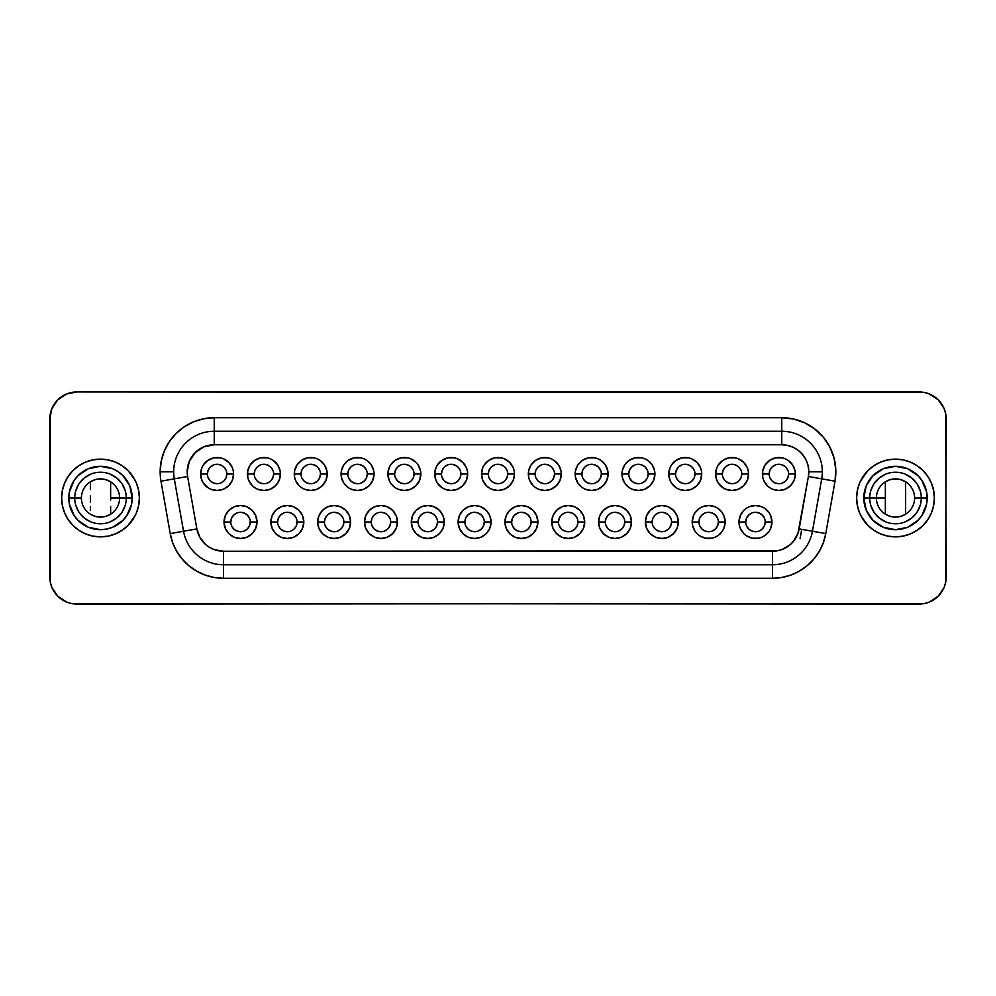 <?xml version="1.0" encoding="UTF-8"?>
<svg xmlns="http://www.w3.org/2000/svg" width="996" height="996" viewBox="0 0 996 996"><rect width="100%" height="100%" fill="white"/><g stroke="black" fill="none" stroke-linecap="round" stroke-linejoin="round"><path stroke-width="1.49" d="M895.504 478.902L890.225 479.649L885.357 481.815L885.357 498L876.405 498A19.098 19.098 0 0 0 895.504 517.098A19.098 19.098 0 0 0 914.602 498L921.275 498A25.771 25.771 0 0 1 895.504 523.772A25.771 25.771 0 0 1 869.72 498L863.806 498A31.685 31.685 0 0 0 895.504 529.685A31.685 31.685 0 0 0 927.189 498L914.602 498A19.098 19.098 0 0 0 895.504 478.902A19.098 19.098 0 0 0 876.405 498L869.72 498A25.771 25.771 0 0 1 895.504 472.229A25.771 25.771 0 0 1 921.275 498A25.771 25.771 0 0 1 895.504 523.772A25.771 25.771 0 0 1 869.72 498L876.405 498A19.098 19.098 0 0 1 895.504 478.902A19.098 19.098 0 0 1 914.602 498A19.098 19.098 0 0 1 895.504 517.098A19.098 19.098 0 0 1 876.405 498L885.357 498L885.357 514.185L890.225 516.351M861.216 516.326L868.014 525.49L873.903 530.32L880.626 533.918L887.909 536.122L895.504 536.869L903.086 536.122L910.369 533.918L917.092 530.32L922.981 525.49L927.824 519.601L931.409 512.878L933.626 505.582L934.373 498A38.869 38.869 0 0 1 895.504 536.869A38.869 38.869 0 0 1 856.622 498A38.869 38.869 0 0 0 895.504 536.869A38.869 38.869 0 0 0 934.373 498A38.869 38.869 0 0 0 895.504 459.131A38.869 38.869 0 0 0 856.622 498A38.869 38.869 0 0 1 895.504 459.131A38.869 38.869 0 0 1 934.373 498L933.626 490.418L931.409 483.122L927.824 476.399L922.981 470.51L917.092 465.68L910.369 462.082L903.086 459.878L895.504 459.131L887.909 459.878L880.626 462.082L873.903 465.68L868.014 470.51L860.631 480.807M126.28 498A25.771 25.771 0 0 1 100.496 523.772A25.771 25.771 0 0 1 74.725 498L81.398 498A19.098 19.098 0 0 0 100.496 517.098A19.098 19.098 0 0 0 119.595 498L132.194 498A31.685 31.685 0 0 0 100.496 466.315A31.685 31.685 0 0 0 68.811 498L74.725 498A25.771 25.771 0 0 1 100.496 472.229A25.771 25.771 0 0 1 126.28 498A25.771 25.771 0 0 1 100.496 523.772A25.771 25.771 0 0 1 74.725 498L68.811 498L69.421 491.812L74.152 480.396L78.099 475.59L88.37 468.718L100.496 466.315L112.623 468.718L118.101 471.656L122.906 475.59L129.779 485.874L132.194 498L131.584 504.188L126.853 515.604L122.906 520.41L112.623 527.282L106.684 529.075L100.496 529.685L88.37 527.282L78.099 520.41L74.152 515.604L69.421 504.188L68.811 498A31.685 31.685 0 0 0 100.496 529.685A31.685 31.685 0 0 0 132.194 498L119.595 498A19.098 19.098 0 0 1 100.496 517.098A19.098 19.098 0 0 1 81.398 498A19.098 19.098 0 0 1 100.496 478.902A19.098 19.098 0 0 1 119.595 498L110.643 498L110.643 481.815L110.643 498L119.595 498A19.098 19.098 0 0 0 100.496 478.902A19.098 19.098 0 0 0 81.398 498L74.725 498A25.771 25.771 0 0 1 100.496 472.229A25.771 25.771 0 0 1 126.28 498M134.784 479.674L127.986 470.51L122.097 465.68L115.374 462.082L108.091 459.878L100.496 459.131L92.914 459.878L85.631 462.082L78.908 465.68L73.019 470.51L68.176 476.399L64.591 483.122L62.375 490.418L61.628 498A38.869 38.869 0 0 1 100.496 459.131A38.869 38.869 0 0 1 139.378 498A38.869 38.869 0 0 0 100.496 459.131A38.869 38.869 0 0 0 61.628 498A38.869 38.869 0 0 0 100.496 536.869A38.869 38.869 0 0 0 139.378 498A38.869 38.869 0 0 1 100.496 536.869A38.869 38.869 0 0 1 61.628 498L62.375 505.582L64.591 512.878L68.176 519.601L73.019 525.49L78.908 530.32L85.631 533.918L92.914 536.122L100.496 536.869L108.091 536.122L115.374 533.918L122.097 530.32L127.986 525.49L135.369 515.193M250.245 522.004A9.723 9.723 0 0 1 240.522 531.715A9.723 9.723 0 0 1 230.798 522.004A9.723 9.723 0 0 0 240.522 531.715A9.723 9.723 0 0 0 250.245 522.004L257.005 522.004A16.484 16.484 0 0 1 240.522 538.475A16.484 16.484 0 0 1 224.038 522.004L230.798 522.004L224.038 522.004L225.295 515.691L228.868 510.35L234.222 506.777L240.522 505.52L246.821 506.777L252.175 510.35L255.748 515.691L257.005 522.004L255.748 528.303L252.175 533.644L246.821 537.218L240.522 538.475L234.222 537.218L228.868 533.644L225.295 528.303L224.038 522.004A16.484 16.484 0 0 1 240.522 505.52A16.484 16.484 0 0 1 257.005 522.004L250.245 522.004A9.723 9.723 0 0 0 240.522 512.28A9.723 9.723 0 0 0 230.798 522.004A9.723 9.723 0 0 1 240.522 512.28A9.723 9.723 0 0 1 250.245 522.004L249.498 525.714L247.394 528.876L244.244 530.98M297.057 522.004A9.723 9.723 0 0 1 287.334 531.715A9.723 9.723 0 0 1 277.623 522.004A9.723 9.723 0 0 0 287.334 531.715A9.723 9.723 0 0 0 297.057 522.004L303.817 522.004A16.484 16.484 0 0 1 287.334 538.475A16.484 16.484 0 0 1 270.862 522.004L277.623 522.004L270.862 522.004L272.107 515.691L275.68 510.35L281.034 506.777L287.334 505.52L293.646 506.777L298.987 510.35L302.56 515.691L303.817 522.004L302.56 528.303L298.987 533.644L293.646 537.218L287.334 538.475L281.034 537.218L275.68 533.644L272.107 528.303L270.862 522.004A16.484 16.484 0 0 1 287.334 505.52A16.484 16.484 0 0 1 303.817 522.004L297.057 522.004A9.723 9.723 0 0 0 287.334 512.28A9.723 9.723 0 0 0 277.623 522.004A9.723 9.723 0 0 1 287.334 512.28A9.723 9.723 0 0 1 297.057 522.004L296.31 525.714L294.206 528.876L291.056 530.98M343.869 522.004A9.723 9.723 0 0 1 334.146 531.715A9.723 9.723 0 0 1 324.435 522.004A9.723 9.723 0 0 0 334.146 531.715A9.723 9.723 0 0 0 343.869 522.004L350.629 522.004A16.484 16.484 0 0 1 334.146 538.475A16.484 16.484 0 0 1 317.674 522.004L324.435 522.004L317.674 522.004L318.932 515.691L322.492 510.35L327.846 506.777L334.146 505.52L340.458 506.777L345.799 510.35L349.372 515.691L350.629 522.004L349.372 528.303L345.799 533.644L340.458 537.218L334.146 538.475L327.846 537.218L322.492 533.644L318.932 528.303L317.674 522.004A16.484 16.484 0 0 1 334.146 505.52A16.484 16.484 0 0 1 350.629 522.004L343.869 522.004A9.723 9.723 0 0 0 334.146 512.28A9.723 9.723 0 0 0 324.435 522.004A9.723 9.723 0 0 1 334.146 512.28A9.723 9.723 0 0 1 343.869 522.004L343.122 525.714L341.018 528.876L337.868 530.98M390.681 522.004A9.723 9.723 0 0 1 380.97 531.715A9.723 9.723 0 0 1 371.247 522.004A9.723 9.723 0 0 0 380.97 531.715A9.723 9.723 0 0 0 390.681 522.004L397.441 522.004A16.484 16.484 0 0 1 380.97 538.475A16.484 16.484 0 0 1 364.486 522.004L371.247 522.004L364.486 522.004L365.744 515.691L369.317 510.35L374.658 506.777L380.97 505.52L387.27 506.777L392.611 510.35L396.184 515.691L397.441 522.004L396.184 528.303L392.611 533.644L387.27 537.218L380.97 538.475L374.658 537.218L369.317 533.644L365.744 528.303L364.486 522.004A16.484 16.484 0 0 1 380.97 505.52A16.484 16.484 0 0 1 397.441 522.004L390.681 522.004A9.723 9.723 0 0 0 380.97 512.28A9.723 9.723 0 0 0 371.247 522.004A9.723 9.723 0 0 1 380.97 512.28A9.723 9.723 0 0 1 390.681 522.004L389.946 525.714L387.83 528.876L384.68 530.98M437.493 522.004A9.723 9.723 0 0 1 427.782 531.715A9.723 9.723 0 0 1 418.059 522.004A9.723 9.723 0 0 0 427.782 531.715A9.723 9.723 0 0 0 437.493 522.004L444.253 522.004A16.484 16.484 0 0 1 427.782 538.475A16.484 16.484 0 0 1 411.298 522.004L418.059 522.004L411.298 522.004L412.556 515.691L416.129 510.35L421.47 506.777L427.782 505.52L434.082 506.777L439.435 510.35L443.008 515.691L444.253 522.004L443.008 528.303L439.435 533.644L434.082 537.218L427.782 538.475L421.47 537.218L416.129 533.644L412.556 528.303L411.298 522.004A16.484 16.484 0 0 1 427.782 505.52A16.484 16.484 0 0 1 444.253 522.004L437.493 522.004A9.723 9.723 0 0 0 427.782 512.28A9.723 9.723 0 0 0 418.059 522.004A9.723 9.723 0 0 1 427.782 512.28A9.723 9.723 0 0 1 437.493 522.004L436.758 525.714L434.654 528.876L431.492 530.98M484.305 522.004A9.723 9.723 0 0 1 474.594 531.715A9.723 9.723 0 0 1 464.871 522.004A9.723 9.723 0 0 0 474.594 531.715A9.723 9.723 0 0 0 484.305 522.004L491.065 522.004A16.484 16.484 0 0 1 474.594 538.475A16.484 16.484 0 0 1 458.11 522.004L464.871 522.004L458.11 522.004L459.368 515.691L462.941 510.35L468.282 506.777L474.594 505.52L480.894 506.777L486.247 510.35L489.82 515.691L491.065 522.004L489.82 528.303L486.247 533.644L480.894 537.218L474.594 538.475L468.282 537.218L462.941 533.644L459.368 528.303L458.11 522.004A16.484 16.484 0 0 1 474.594 505.52A16.484 16.484 0 0 1 491.065 522.004L484.305 522.004A9.723 9.723 0 0 0 474.594 512.28A9.723 9.723 0 0 0 464.871 522.004A9.723 9.723 0 0 1 474.594 512.28A9.723 9.723 0 0 1 484.305 522.004L483.57 525.714L481.466 528.876L478.317 530.98M531.129 522.004A9.723 9.723 0 0 1 521.406 531.715A9.723 9.723 0 0 1 511.695 522.004A9.723 9.723 0 0 0 521.406 531.715A9.723 9.723 0 0 0 531.129 522.004L537.89 522.004A16.484 16.484 0 0 1 521.406 538.475A16.484 16.484 0 0 1 504.935 522.004L511.695 522.004L504.935 522.004L506.18 515.691L509.753 510.35L515.106 506.777L521.406 505.52L527.718 506.777L533.059 510.35L536.632 515.691L537.89 522.004L536.632 528.303L533.059 533.644L527.718 537.218L521.406 538.475L515.106 537.218L509.753 533.644L506.18 528.303L504.935 522.004A16.484 16.484 0 0 1 521.406 505.52A16.484 16.484 0 0 1 537.89 522.004L531.129 522.004A9.723 9.723 0 0 0 521.406 512.28A9.723 9.723 0 0 0 511.695 522.004A9.723 9.723 0 0 1 521.406 512.28A9.723 9.723 0 0 1 531.129 522.004L530.382 525.714L528.278 528.876L525.129 530.98M577.941 522.004A9.723 9.723 0 0 1 568.218 531.715A9.723 9.723 0 0 1 558.507 522.004A9.723 9.723 0 0 0 568.218 531.715A9.723 9.723 0 0 0 577.941 522.004L584.702 522.004A16.484 16.484 0 0 1 568.218 538.475A16.484 16.484 0 0 1 551.747 522.004L558.507 522.004L551.747 522.004L552.992 515.691L556.565 510.35L561.918 506.777L568.218 505.52L574.53 506.777L579.871 510.35L583.444 515.691L584.702 522.004L583.444 528.303L579.871 533.644L574.53 537.218L568.218 538.475L561.918 537.218L556.565 533.644L552.992 528.303L551.747 522.004A16.484 16.484 0 0 1 568.218 505.52A16.484 16.484 0 0 1 584.702 522.004L577.941 522.004A9.723 9.723 0 0 0 568.218 512.28A9.723 9.723 0 0 0 558.507 522.004A9.723 9.723 0 0 1 568.218 512.28A9.723 9.723 0 0 1 577.941 522.004L577.194 525.714L575.09 528.876L571.941 530.98M624.753 522.004A9.723 9.723 0 0 1 615.03 531.715A9.723 9.723 0 0 1 605.319 522.004A9.723 9.723 0 0 0 615.03 531.715A9.723 9.723 0 0 0 624.753 522.004L631.514 522.004A16.484 16.484 0 0 1 615.03 538.475A16.484 16.484 0 0 1 598.559 522.004L605.319 522.004L598.559 522.004L599.816 515.691L603.389 510.35L608.73 506.777L615.03 505.52L621.342 506.777L626.683 510.35L630.256 515.691L631.514 522.004L630.256 528.303L626.683 533.644L621.342 537.218L615.03 538.475L608.73 537.218L603.389 533.644L599.816 528.303L598.559 522.004A16.484 16.484 0 0 1 615.03 505.52A16.484 16.484 0 0 1 631.514 522.004L624.753 522.004A9.723 9.723 0 0 0 615.03 512.28A9.723 9.723 0 0 0 605.319 522.004A9.723 9.723 0 0 1 615.03 512.28A9.723 9.723 0 0 1 624.753 522.004L624.019 525.714L621.902 528.876L618.753 530.98M671.565 522.004A9.723 9.723 0 0 1 661.854 531.715A9.723 9.723 0 0 1 652.131 522.004A9.723 9.723 0 0 0 661.854 531.715A9.723 9.723 0 0 0 671.565 522.004L678.326 522.004A16.484 16.484 0 0 1 661.854 538.475A16.484 16.484 0 0 1 645.371 522.004L652.131 522.004L645.371 522.004L646.628 515.691L650.201 510.35L655.542 506.777L661.854 505.52L668.154 506.777L673.508 510.35L677.068 515.691L678.326 522.004L677.068 528.303L673.508 533.644L668.154 537.218L661.854 538.475L655.542 537.218L650.201 533.644L646.628 528.303L645.371 522.004A16.484 16.484 0 0 1 661.854 505.52A16.484 16.484 0 0 1 678.326 522.004L671.565 522.004A9.723 9.723 0 0 0 661.854 512.28A9.723 9.723 0 0 0 652.131 522.004A9.723 9.723 0 0 1 661.854 512.28A9.723 9.723 0 0 1 671.565 522.004L670.831 525.714L668.727 528.876L665.565 530.98M698.943 522.004L692.183 522.004A16.484 16.484 0 0 1 708.666 505.52A16.484 16.484 0 0 1 725.138 522.004L723.893 528.303L722.361 531.154L717.817 535.699L714.966 537.218L711.879 538.164L705.454 538.164L699.516 535.699L697.013 533.644L694.959 531.154L692.506 525.216L692.183 522.004L693.44 515.691L694.959 512.84L699.516 508.296L702.354 506.777L708.666 505.52L714.966 506.777L717.817 508.296L722.361 512.84L723.893 515.691L725.138 522.004L718.377 522.004A9.723 9.723 0 0 0 708.666 512.28A9.723 9.723 0 0 0 698.943 522.004A9.723 9.723 0 0 1 708.666 512.28A9.723 9.723 0 0 1 718.377 522.004A9.723 9.723 0 0 1 708.666 531.715A9.723 9.723 0 0 1 698.943 522.004A9.723 9.723 0 0 0 708.666 531.715A9.723 9.723 0 0 0 718.377 522.004L725.138 522.004A16.484 16.484 0 0 1 708.666 538.475A16.484 16.484 0 0 1 692.183 522.004L698.943 522.004L699.69 518.281L701.794 515.131L704.944 513.015M745.755 522.004L738.995 522.004A16.484 16.484 0 0 1 755.478 505.52A16.484 16.484 0 0 1 771.962 522.004L770.705 528.303L769.173 531.154L764.629 535.699L761.778 537.218L758.691 538.164L752.266 538.164L746.328 535.699L743.825 533.644L740.252 528.303L739.318 525.216L738.995 522.004L740.252 515.691L743.825 510.35L746.328 508.296L749.179 506.777L755.478 505.52L761.778 506.777L764.629 508.296L769.173 512.84L770.705 515.691L771.962 522.004L765.202 522.004A9.723 9.723 0 0 0 755.478 512.28A9.723 9.723 0 0 0 745.755 522.004A9.723 9.723 0 0 0 755.478 531.715A9.723 9.723 0 0 0 765.202 522.004L771.962 522.004A16.484 16.484 0 0 1 755.478 538.475A16.484 16.484 0 0 1 738.995 522.004L745.755 522.004A9.723 9.723 0 0 1 755.478 512.28A9.723 9.723 0 0 1 765.202 522.004A9.723 9.723 0 0 1 755.478 531.715A9.723 9.723 0 0 1 745.755 522.004L746.502 518.281L748.606 515.131L751.756 513.015M207.392 473.996L200.632 473.996A16.484 16.484 0 0 1 217.116 457.525A16.484 16.484 0 0 1 233.587 473.996L232.342 480.309L228.769 485.65L223.415 489.223L217.116 490.48L210.803 489.223L207.965 487.704L203.408 483.16L201.889 480.309L200.632 473.996L201.889 467.697L203.408 464.846L207.965 460.301L213.903 457.836L220.328 457.836L223.415 458.783L228.769 462.356L232.342 467.697L233.276 470.784L233.587 473.996L226.827 473.996A9.723 9.723 0 0 0 217.116 464.285A9.723 9.723 0 0 0 207.392 473.996A9.723 9.723 0 0 0 217.116 483.72A9.723 9.723 0 0 0 226.827 473.996L233.587 473.996A16.484 16.484 0 0 1 217.116 490.48A16.484 16.484 0 0 1 200.632 473.996L207.392 473.996A9.723 9.723 0 0 1 217.116 464.285A9.723 9.723 0 0 1 226.827 473.996A9.723 9.723 0 0 1 217.116 483.72A9.723 9.723 0 0 1 207.392 473.996L208.139 470.286L210.243 467.124L213.393 465.02M254.217 473.996L247.456 473.996A16.484 16.484 0 0 1 263.928 457.525A16.484 16.484 0 0 1 280.411 473.996L279.154 480.309L275.581 485.65L270.24 489.223L263.928 490.48L257.628 489.223L254.777 487.704L252.274 485.65L248.701 480.309L247.767 477.221L247.767 470.784L250.233 464.846L254.777 460.301L260.715 457.836L267.14 457.836L270.24 458.783L273.078 460.301L277.635 464.846L280.088 470.784L280.411 473.996L273.651 473.996A9.723 9.723 0 0 0 263.928 464.285A9.723 9.723 0 0 0 254.217 473.996A9.723 9.723 0 0 0 263.928 483.72A9.723 9.723 0 0 0 273.651 473.996L280.411 473.996A16.484 16.484 0 0 1 263.928 490.48A16.484 16.484 0 0 1 247.456 473.996L254.217 473.996A9.723 9.723 0 0 1 263.928 464.285A9.723 9.723 0 0 1 273.651 473.996A9.723 9.723 0 0 1 263.928 483.72A9.723 9.723 0 0 1 254.217 473.996L254.951 470.286L257.055 467.124L260.205 465.02M301.029 473.996L294.268 473.996A16.484 16.484 0 0 1 310.74 457.525A16.484 16.484 0 0 1 327.223 473.996L325.966 480.309L322.393 485.65L317.052 489.223L310.74 490.48L304.44 489.223L301.589 487.704L299.086 485.65L295.513 480.309L294.579 477.221L294.579 470.784L297.045 464.846L301.589 460.301L307.527 457.836L313.952 457.836L317.052 458.783L319.903 460.301L324.447 464.846L326.9 470.784L327.223 473.996L320.463 473.996A9.723 9.723 0 0 0 310.74 464.285A9.723 9.723 0 0 0 301.029 473.996A9.723 9.723 0 0 0 310.74 483.72A9.723 9.723 0 0 0 320.463 473.996L327.223 473.996A16.484 16.484 0 0 1 310.74 490.48A16.484 16.484 0 0 1 294.268 473.996L301.029 473.996A9.723 9.723 0 0 1 310.74 464.285A9.723 9.723 0 0 1 320.463 473.996A9.723 9.723 0 0 1 310.74 483.72A9.723 9.723 0 0 1 301.029 473.996L301.763 470.286L303.867 467.124L307.029 465.02M347.841 473.996L341.08 473.996A16.484 16.484 0 0 1 357.552 457.525A16.484 16.484 0 0 1 374.035 473.996L372.778 480.309L369.205 485.65L363.864 489.223L357.552 490.48L351.252 489.223L348.401 487.704L343.857 483.16L341.391 477.221L341.08 473.996L341.391 470.784L343.857 464.846L348.401 460.301L354.339 457.836L360.776 457.836L363.864 458.783L366.715 460.301L371.259 464.846L373.724 470.784L374.035 473.996L367.275 473.996A9.723 9.723 0 0 0 357.552 464.285A9.723 9.723 0 0 0 347.841 473.996A9.723 9.723 0 0 0 357.552 483.72A9.723 9.723 0 0 0 367.275 473.996L374.035 473.996A16.484 16.484 0 0 1 357.552 490.48A16.484 16.484 0 0 1 341.08 473.996L347.841 473.996A9.723 9.723 0 0 1 357.552 464.285A9.723 9.723 0 0 1 367.275 473.996A9.723 9.723 0 0 1 357.552 483.72A9.723 9.723 0 0 1 347.841 473.996L348.575 470.286L350.692 467.124L353.841 465.02M394.653 473.996L387.892 473.996A16.484 16.484 0 0 1 404.376 457.525A16.484 16.484 0 0 1 420.847 473.996L419.59 480.309L416.029 485.65L410.676 489.223L404.376 490.48L398.064 489.223L395.213 487.704L390.669 483.16L389.15 480.309L387.892 473.996L389.15 467.697L390.669 464.846L395.213 460.301L401.151 457.836L407.588 457.836L410.676 458.783L416.029 462.356L418.071 464.846L420.536 470.784L420.847 473.996L414.087 473.996A9.723 9.723 0 0 0 404.376 464.285A9.723 9.723 0 0 0 394.653 473.996A9.723 9.723 0 0 0 404.376 483.72A9.723 9.723 0 0 0 414.087 473.996L420.847 473.996A16.484 16.484 0 0 1 404.376 490.48A16.484 16.484 0 0 1 387.892 473.996L394.653 473.996A9.723 9.723 0 0 1 404.376 464.285A9.723 9.723 0 0 1 414.087 473.996A9.723 9.723 0 0 1 404.376 483.72A9.723 9.723 0 0 1 394.653 473.996L395.4 470.286L397.504 467.124L400.653 465.02M441.465 473.996L434.704 473.996A16.484 16.484 0 0 1 451.188 457.525A16.484 16.484 0 0 1 467.659 473.996L466.414 480.309L462.841 485.65L457.488 489.223L451.188 490.48L444.876 489.223L442.037 487.704L437.481 483.16L435.962 480.309L434.704 473.996L435.962 467.697L437.481 464.846L442.037 460.301L447.976 457.836L454.4 457.836L457.488 458.783L462.841 462.356L466.414 467.697L467.348 470.784L467.659 473.996L460.899 473.996A9.723 9.723 0 0 0 451.188 464.285A9.723 9.723 0 0 0 441.465 473.996A9.723 9.723 0 0 0 451.188 483.72A9.723 9.723 0 0 0 460.899 473.996L467.659 473.996A16.484 16.484 0 0 1 451.188 490.48A16.484 16.484 0 0 1 434.704 473.996L441.465 473.996A9.723 9.723 0 0 1 451.188 464.285A9.723 9.723 0 0 1 460.899 473.996A9.723 9.723 0 0 1 451.188 483.72A9.723 9.723 0 0 1 441.465 473.996L442.212 470.286L444.316 467.124L447.465 465.02M488.277 473.996L481.516 473.996A16.484 16.484 0 0 1 498 457.525A16.484 16.484 0 0 1 514.484 473.996L513.226 480.309L509.653 485.65L504.3 489.223L498 490.48L491.7 489.223L488.849 487.704L486.347 485.65L482.774 480.309L481.516 473.996L482.774 467.697L484.305 464.846L488.849 460.301L494.788 457.836L501.212 457.836L504.3 458.783L509.653 462.356L513.226 467.697L514.16 470.784L514.484 473.996L507.723 473.996A9.723 9.723 0 0 0 498 464.285A9.723 9.723 0 0 0 488.277 473.996A9.723 9.723 0 0 0 498 483.72A9.723 9.723 0 0 0 507.723 473.996L514.484 473.996A16.484 16.484 0 0 1 498 490.48A16.484 16.484 0 0 1 481.516 473.996L488.277 473.996A9.723 9.723 0 0 1 498 464.285A9.723 9.723 0 0 1 507.723 473.996A9.723 9.723 0 0 1 498 483.72A9.723 9.723 0 0 1 488.277 473.996L489.024 470.286L491.128 467.124L494.277 465.02M535.101 473.996L528.341 473.996A16.484 16.484 0 0 1 544.812 457.525A16.484 16.484 0 0 1 561.296 473.996L560.038 480.309L556.465 485.65L551.124 489.223L544.812 490.48L538.512 489.223L535.661 487.704L533.159 485.65L529.586 480.309L528.652 477.221L528.652 470.784L531.117 464.846L535.661 460.301L541.6 457.836L548.024 457.836L551.124 458.783L553.963 460.301L558.519 464.846L560.972 470.784L561.296 473.996L554.535 473.996A9.723 9.723 0 0 0 544.812 464.285A9.723 9.723 0 0 0 535.101 473.996A9.723 9.723 0 0 0 544.812 483.72A9.723 9.723 0 0 0 554.535 473.996L561.296 473.996A16.484 16.484 0 0 1 544.812 490.48A16.484 16.484 0 0 1 528.341 473.996L535.101 473.996A9.723 9.723 0 0 1 544.812 464.285A9.723 9.723 0 0 1 554.535 473.996A9.723 9.723 0 0 1 544.812 483.72A9.723 9.723 0 0 1 535.101 473.996L535.836 470.286L537.94 467.124L541.089 465.02M581.913 473.996L575.153 473.996A16.484 16.484 0 0 1 591.624 457.525A16.484 16.484 0 0 1 608.108 473.996L606.85 480.309L603.277 485.65L597.936 489.223L591.624 490.48L585.324 489.223L582.473 487.704L577.929 483.16L575.464 477.221L575.153 473.996L575.464 470.784L577.929 464.846L582.473 460.301L588.412 457.836L594.849 457.836L597.936 458.783L600.787 460.301L605.331 464.846L607.784 470.784L608.108 473.996L601.347 473.996A9.723 9.723 0 0 0 591.624 464.285A9.723 9.723 0 0 0 581.913 473.996A9.723 9.723 0 0 0 591.624 483.72A9.723 9.723 0 0 0 601.347 473.996L608.108 473.996A16.484 16.484 0 0 1 591.624 490.48A16.484 16.484 0 0 1 575.153 473.996L581.913 473.996A9.723 9.723 0 0 1 591.624 464.285A9.723 9.723 0 0 1 601.347 473.996A9.723 9.723 0 0 1 591.624 483.72A9.723 9.723 0 0 1 581.913 473.996L582.648 470.286L584.752 467.124L587.914 465.02M628.725 473.996L621.965 473.996A16.484 16.484 0 0 1 638.448 457.525A16.484 16.484 0 0 1 654.92 473.996L653.662 480.309L650.089 485.65L644.748 489.223L638.448 490.48L632.136 489.223L629.285 487.704L624.741 483.16L622.276 477.221L621.965 473.996L622.276 470.784L624.741 464.846L629.285 460.301L635.224 457.836L641.661 457.836L644.748 458.783L647.599 460.301L652.143 464.846L654.609 470.784L654.92 473.996L648.159 473.996A9.723 9.723 0 0 0 638.448 464.285A9.723 9.723 0 0 0 628.725 473.996A9.723 9.723 0 0 0 638.448 483.72A9.723 9.723 0 0 0 648.159 473.996L654.92 473.996A16.484 16.484 0 0 1 638.448 490.48A16.484 16.484 0 0 1 621.965 473.996L628.725 473.996A9.723 9.723 0 0 1 638.448 464.285A9.723 9.723 0 0 1 648.159 473.996A9.723 9.723 0 0 1 638.448 483.72A9.723 9.723 0 0 1 628.725 473.996L629.46 470.286L631.576 467.124L634.726 465.02M675.537 473.996L668.777 473.996A16.484 16.484 0 0 1 685.26 457.525A16.484 16.484 0 0 1 701.732 473.996L700.487 480.309L696.914 485.65L691.56 489.223L685.26 490.48L678.948 489.223L676.097 487.704L671.553 483.16L670.034 480.309L668.777 473.996L670.034 467.697L671.553 464.846L676.097 460.301L682.048 457.836L688.473 457.836L691.56 458.783L696.914 462.356L700.487 467.697L701.421 470.784L701.732 473.996L694.971 473.996A9.723 9.723 0 0 0 685.26 464.285A9.723 9.723 0 0 0 675.537 473.996A9.723 9.723 0 0 0 685.26 483.72A9.723 9.723 0 0 0 694.971 473.996L701.732 473.996A16.484 16.484 0 0 1 685.26 490.48A16.484 16.484 0 0 1 668.777 473.996L675.537 473.996A9.723 9.723 0 0 1 685.26 464.285A9.723 9.723 0 0 1 694.971 473.996A9.723 9.723 0 0 1 685.26 483.72A9.723 9.723 0 0 1 675.537 473.996L676.284 470.286L678.388 467.124L681.538 465.02M722.349 473.996L715.589 473.996A16.484 16.484 0 0 1 732.072 457.525A16.484 16.484 0 0 1 748.544 473.996L747.299 480.309L743.726 485.65L738.372 489.223L732.072 490.48L725.76 489.223L722.922 487.704L718.365 483.16L716.846 480.309L715.589 473.996L716.846 467.697L718.365 464.846L722.922 460.301L728.86 457.836L735.285 457.836L738.372 458.783L743.726 462.356L747.299 467.697L748.233 470.784L748.544 473.996L741.783 473.996A9.723 9.723 0 0 0 732.072 464.285A9.723 9.723 0 0 0 722.349 473.996A9.723 9.723 0 0 0 732.072 483.72A9.723 9.723 0 0 0 741.783 473.996L748.544 473.996A16.484 16.484 0 0 1 732.072 490.48A16.484 16.484 0 0 1 715.589 473.996L722.349 473.996A9.723 9.723 0 0 1 732.072 464.285A9.723 9.723 0 0 1 741.783 473.996A9.723 9.723 0 0 1 732.072 483.72A9.723 9.723 0 0 1 722.349 473.996L723.096 470.286L725.2 467.124L728.35 465.02M769.173 473.996L762.413 473.996A16.484 16.484 0 0 1 778.884 457.525A16.484 16.484 0 0 1 795.368 473.996L794.111 480.309L790.538 485.65L785.197 489.223L778.884 490.48L772.585 489.223L769.734 487.704L767.231 485.65L763.658 480.309L762.724 477.221L762.724 470.784L765.189 464.846L769.734 460.301L775.672 457.836L782.097 457.836L785.197 458.783L788.035 460.301L792.592 464.846L795.045 470.784L795.368 473.996L788.608 473.996A9.723 9.723 0 0 0 778.884 464.285A9.723 9.723 0 0 0 769.173 473.996A9.723 9.723 0 0 0 778.884 483.72A9.723 9.723 0 0 0 788.608 473.996L795.368 473.996A16.484 16.484 0 0 1 778.884 490.48A16.484 16.484 0 0 1 762.413 473.996L769.173 473.996A9.723 9.723 0 0 1 778.884 464.285A9.723 9.723 0 0 1 788.608 473.996A9.723 9.723 0 0 1 778.884 483.72A9.723 9.723 0 0 1 769.173 473.996L769.908 470.286L772.012 467.124L775.162 465.02M187.609 476.499A27.041 27.041 0 0 1 187.198 471.805A27.041 27.041 0 0 0 187.609 476.499L196.847 528.888L200.059 537.716L206.097 544.912L209.957 547.613L214.227 549.605L223.478 551.236L777.216 550.825L781.773 549.605L789.903 544.912L793.239 541.575L797.933 533.445L808.391 476.499L821.7 478.852A40.562 40.562 0 0 0 822.323 471.805L808.827 471.805L822.323 471.805A40.562 40.562 0 0 1 821.7 478.852L812.462 531.242A40.562 40.562 0 0 1 772.523 564.757L223.478 564.757A40.562 40.562 0 0 1 183.538 531.242L174.3 478.852A40.562 40.562 0 0 1 173.678 471.805L160.157 471.805A54.083 54.083 0 0 1 214.24 417.722L214.24 431.243L781.76 431.243A40.562 40.562 0 0 1 822.323 471.805A40.562 40.562 0 0 0 781.76 431.243L781.76 417.722L214.24 417.722L203.694 418.768L193.548 421.843L184.198 426.836L176.006 433.559L169.27 441.763L164.278 451.113L161.203 461.248L160.157 471.805A54.083 54.083 0 0 0 160.979 481.193L170.216 533.582L172.657 542.696L176.641 551.236L182.056 558.955L188.717 565.628L196.436 571.032L204.977 575.016L214.09 577.456L223.478 578.278L772.523 578.278L781.91 577.456L791.023 575.016L799.564 571.032L807.283 565.628L813.944 558.955L819.359 551.236L823.343 542.696L825.784 533.582L835.022 481.193L835.793 469.44L834.001 457.811L829.73 446.831L823.182 437.045L814.678 428.903L804.619 422.79L793.463 419.005L781.76 417.722A54.083 54.083 0 0 1 835.022 481.193L825.784 533.582A54.083 54.083 0 0 1 772.523 578.278L772.523 564.757L772.523 578.278L223.478 578.278L223.478 564.757L223.478 578.278A54.083 54.083 0 0 1 170.216 533.582L183.538 531.242L170.216 533.582L160.979 481.193L174.3 478.852L160.979 481.193A54.083 54.083 0 0 1 160.157 471.805L173.678 471.805A40.562 40.562 0 0 1 214.24 431.243L214.24 417.722L781.76 417.722L781.76 444.764L214.24 444.764L203.894 446.818L195.116 452.682L189.265 461.459L187.198 471.805A27.041 27.041 0 0 0 187.198 471.805A27.041 27.041 0 0 1 214.24 444.764L214.24 431.243L214.24 444.764L781.76 444.764L781.76 431.243L214.24 431.243A40.562 40.562 0 0 0 174.3 478.852L183.538 531.242A40.562 40.562 0 0 0 223.478 564.757L772.523 564.757A40.562 40.562 0 0 0 812.462 531.242L825.784 533.582L799.153 528.888L812.462 531.242L821.7 478.852L835.022 481.193L808.391 476.499L808.777 470.622L807.881 464.808L805.739 459.318L802.477 454.425L798.219 450.354L793.19 447.291L787.612 445.399L781.76 444.764A27.041 27.041 0 0 1 808.391 476.499L799.153 528.888A27.041 27.041 0 0 1 772.523 551.236L772.523 564.757L772.523 551.236L223.478 551.236L223.478 564.757L223.478 551.236A27.041 27.041 0 0 1 196.847 528.888L183.538 531.242L196.847 528.888L187.609 476.499L174.3 478.852L187.609 476.499L196.847 528.888A27.041 27.041 0 0 0 196.859 528.938M885.357 521.692L878.97 517.783L873.99 512.193L870.815 505.408M873.99 483.807L870.815 490.592L873.99 483.807L878.97 478.217L885.357 474.308M905.638 474.308L912.025 478.217L917.017 483.807L920.18 490.592M920.18 505.408L917.017 512.193L912.025 517.783L905.638 521.692M895.504 517.098L900.77 516.351L905.638 514.185L905.638 481.815L900.77 479.649M110.643 474.308L117.03 478.217L122.01 483.807L125.185 490.592M122.01 512.193L125.185 505.408L122.01 512.193L117.03 517.783L110.643 521.692M110.643 500.191L110.643 498L110.643 500.191M110.643 506.441L110.643 514.185L110.643 506.441M49.8 418.992L51.854 408.646L57.718 399.869L66.495 394.005L76.841 391.951L919.159 391.951A27.041 27.041 0 0 1 946.2 418.992L945.677 582.287L944.146 587.354L938.282 596.131L929.505 601.995L924.437 603.526L76.841 604.049A27.041 27.041 0 0 1 49.8 577.008L49.8 418.992A27.041 27.041 0 0 1 76.841 391.951L924.437 392.474L929.505 394.005L938.282 399.869L944.146 408.646L945.677 413.714L946.2 577.008A27.041 27.041 0 0 1 919.159 604.049L71.563 603.526L66.495 601.995L57.718 596.131L51.854 587.354L50.323 582.287L50.323 413.714M946.2 577.008L945.677 582.287M944.146 587.354L941.643 592.035M50.323 582.287L49.8 577.008M51.854 408.646L54.357 403.965M927.824 519.601L930.364 515.193M929.778 479.674L927.824 476.399M66.222 516.326L68.176 519.601M68.176 476.399L65.636 480.807M199.212 449.321A27.041 27.041 0 0 0 191.742 456.803M202.736 541.55A27.041 27.041 0 0 0 209.982 547.626M214.215 549.605A27.041 27.041 0 0 0 223.478 551.236L772.523 551.236A27.041 27.041 0 0 0 781.785 549.605M786.018 547.626A27.041 27.041 0 0 0 793.264 541.55M799.141 528.938A27.041 27.041 0 0 0 799.153 528.888L808.391 476.499A27.041 27.041 0 0 0 808.391 476.474M802.49 454.437A27.041 27.041 0 0 0 793.165 447.291M787.624 445.411A27.041 27.041 0 0 0 781.76 444.764L214.24 444.764M778.884 464.285L782.607 465.02L785.757 467.124L787.861 470.286M788.608 473.996L787.861 477.719L785.757 480.869L782.607 482.985M778.884 483.72L775.162 482.985L772.012 480.869L769.908 477.719M732.072 464.285L735.795 465.02L738.945 467.124L741.049 470.286M741.783 473.996L741.049 477.719L738.945 480.869L735.795 482.985M732.072 483.72L728.35 482.985L725.2 480.869L723.096 477.719M685.26 464.285L688.971 465.02L692.133 467.124L694.237 470.286M694.971 473.996L694.237 477.719L692.133 480.869L688.971 482.985M685.26 483.72L681.538 482.985L678.388 480.869L676.284 477.719M638.448 464.285L642.159 465.02L645.308 467.124L647.425 470.286M648.159 473.996L647.425 477.719L645.308 480.869L642.159 482.985M638.448 483.72L634.726 482.985L631.576 480.869L629.46 477.719M591.624 464.285L595.347 465.02L598.496 467.124L600.6 470.286M601.347 473.996L600.6 477.719L598.496 480.869L595.347 482.985M591.624 483.72L587.914 482.985L584.752 480.869L582.648 477.719M544.812 464.285L548.535 465.02L551.684 467.124L553.788 470.286M554.535 473.996L553.788 477.719L551.684 480.869L548.535 482.985M544.812 483.72L541.089 482.985L537.94 480.869L535.836 477.719M498 464.285L501.723 465.02L504.872 467.124L506.976 470.286M507.723 473.996L506.976 477.719L504.872 480.869L501.723 482.985M498 483.72L494.277 482.985L491.128 480.869L489.024 477.719M451.188 464.285L454.911 465.02L458.06 467.124L460.164 470.286M460.899 473.996L460.164 477.719L458.06 480.869L454.911 482.985M451.188 483.72L447.465 482.985L444.316 480.869L442.212 477.719M404.376 464.285L408.086 465.02L411.248 467.124L413.352 470.286M414.087 473.996L413.352 477.719L411.248 480.869L408.086 482.985M404.376 483.72L400.653 482.985L397.504 480.869L395.4 477.719M357.552 464.285L361.274 465.02L364.424 467.124L366.54 470.286M367.275 473.996L366.54 477.719L364.424 480.869L361.274 482.985M357.552 483.72L353.841 482.985L350.692 480.869L348.575 477.719M310.74 464.285L314.462 465.02L317.612 467.124L319.716 470.286M320.463 473.996L319.716 477.719L317.612 480.869L314.462 482.985M310.74 483.72L307.029 482.985L303.867 480.869L301.763 477.719M263.928 464.285L267.65 465.02L270.8 467.124L272.904 470.286M273.651 473.996L272.904 477.719L270.8 480.869L267.65 482.985M263.928 483.72L260.205 482.985L257.055 480.869L254.951 477.719M217.116 464.285L220.838 465.02L223.988 467.124L226.092 470.286M226.827 473.996L226.092 477.719L223.988 480.869L220.838 482.985M217.116 483.72L213.393 482.985L210.243 480.869L208.139 477.719M755.478 512.28L759.201 513.015L762.351 515.131L764.455 518.281M765.202 522.004L764.455 525.714L762.351 528.876L759.201 530.98M755.478 531.715L751.756 530.98L748.606 528.876L746.502 525.714M708.666 512.28L712.389 513.015L715.539 515.131L717.643 518.281M718.377 522.004L717.643 525.714L715.539 528.876L712.389 530.98M708.666 531.715L704.944 530.98L701.794 528.876L699.69 525.714M652.131 522.004L652.878 518.281L654.982 515.131L658.132 513.015M661.854 512.28L665.565 513.015L668.727 515.131L670.831 518.281M661.854 531.715L658.132 530.98L654.982 528.876L652.878 525.714M605.319 522.004L606.054 518.281L608.17 515.131L611.32 513.015M615.03 512.28L618.753 513.015L621.902 515.131L624.019 518.281M615.03 531.715L611.32 530.98L608.17 528.876L606.054 525.714M558.507 522.004L559.242 518.281L561.346 515.131L564.508 513.015M568.218 512.28L571.941 513.015L575.09 515.131L577.194 518.281M568.218 531.715L564.508 530.98L561.346 528.876L559.242 525.714M511.695 522.004L512.43 518.281L514.534 515.131L517.683 513.015M521.406 512.28L525.129 513.015L528.278 515.131L530.382 518.281M521.406 531.715L517.683 530.98L514.534 528.876L512.43 525.714M464.871 522.004L465.618 518.281L467.722 515.131L470.871 513.015M474.594 512.28L478.317 513.015L481.466 515.131L483.57 518.281M474.594 531.715L470.871 530.98L467.722 528.876L465.618 525.714M418.059 522.004L418.806 518.281L420.91 515.131L424.059 513.015M427.782 512.28L431.492 513.015L434.654 515.131L436.758 518.281M427.782 531.715L424.059 530.98L420.91 528.876L418.806 525.714M371.247 522.004L371.981 518.281L374.098 515.131L377.247 513.015M380.97 512.28L384.68 513.015L387.83 515.131L389.946 518.281M380.97 531.715L377.247 530.98L374.098 528.876L371.981 525.714M324.435 522.004L325.169 518.281L327.273 515.131L330.435 513.015M334.146 512.28L337.868 513.015L341.018 515.131L343.122 518.281M334.146 531.715L330.435 530.98L327.273 528.876L325.169 525.714M277.623 522.004L278.357 518.281L280.461 515.131L283.611 513.015M287.334 512.28L291.056 513.015L294.206 515.131L296.31 518.281M287.334 531.715L283.611 530.98L280.461 528.876L278.357 525.714M230.798 522.004L231.545 518.281L233.649 515.131L236.799 513.015M240.522 512.28L244.244 513.015L247.394 515.131L249.498 518.281M240.522 531.715L236.799 530.98L233.649 528.876L231.545 525.714M800.062 538.736L801.718 529.349L800.062 538.736M90.362 521.692L83.975 517.783L78.983 512.193L75.821 505.408M75.821 490.592L78.983 483.807L83.975 478.217L90.362 474.308M132.817 519.601L136.415 512.878L138.631 505.582L139.378 498L138.631 490.418L136.415 483.122L132.817 476.399M90.362 510.35L90.362 506.404L90.362 510.35M90.362 502.258L90.362 497.913L90.362 502.258M90.362 495.734L90.362 497.913L90.362 495.734M90.362 489.484L90.362 481.815L90.362 489.484M110.643 514.185L105.775 516.351M100.496 517.098L95.23 516.351L90.362 514.185M90.362 481.815L95.23 479.649M100.496 478.902L105.775 479.649L110.643 481.815M863.183 476.399L859.585 483.122L857.369 490.418L856.622 498L857.369 505.582L859.585 512.878L863.183 519.601M863.806 498L866.221 485.874L873.094 475.59L883.377 468.718L895.504 466.315L907.63 468.718L917.901 475.59L921.848 480.396L926.579 491.812L927.189 498L926.579 504.188L921.848 515.604L917.901 520.41L907.63 527.282L895.504 529.685L883.377 527.282L873.094 520.41L866.221 510.126L863.806 498L869.72 498A25.771 25.771 0 0 1 895.504 472.229A25.771 25.771 0 0 1 921.275 498L927.189 498A31.685 31.685 0 0 0 895.504 466.315A31.685 31.685 0 0 0 863.806 498M885.357 481.815L885.357 514.185M905.638 514.185L905.638 481.815"/></g></svg>
